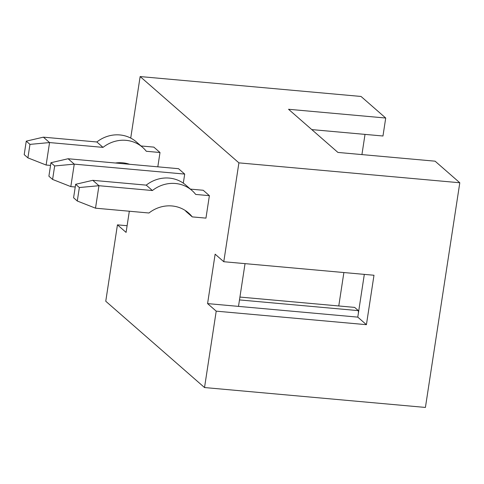 <?xml version="1.0" encoding="UTF-8"?>
<svg xmlns="http://www.w3.org/2000/svg" width="484" height="484" viewBox="0 0 484 484"><rect width="100%" height="100%" fill="white"/><g stroke="black" fill="none" stroke-linecap="round" stroke-linejoin="round"><path stroke-width="0.73" d="M79.352 187.538L77.289 201.017L95.511 208.18L98.948 185.711L79.352 187.538L75.649 184.301L92.771 180.32L98.948 185.711L152.406 190.527A32.47 30.371 131.1 0 1 175.426 183.49A32.47 30.371 131.1 0 1 191.979 190.496A32.47 30.371 131.1 0 1 195.693 194.429L209.391 195.663L205.954 218.127L192.257 216.892A32.47 30.371 131.1 0 0 188.536 212.96A32.47 30.371 131.1 0 0 171.989 205.96A32.47 30.371 131.1 0 0 148.969 212.996L95.511 208.18M127.11 225.719L117.443 224.848L105.754 301.242L204.526 387.545L425.418 407.437L459.8 182.758L435.104 161.184L337.917 152.43L288.531 109.275L385.718 118.029L361.028 96.455L140.136 76.563L238.908 162.86L223.777 261.723L373.987 275.251L366.424 324.679L216.215 311.151L207.576 303.601L215.138 254.173L223.777 261.723M75.238 187.006L70.815 186.606L74.252 164.137L68.081 158.746L178.529 168.692L184.7 174.083L74.252 164.137L54.662 165.958L52.599 179.443L48.896 176.206L50.953 162.721L68.081 158.746M239.925 297.061L354.645 307.394L358.348 310.631L239.489 299.923M311.781 129.597L382.971 136.004L385.718 118.029M365.021 134.389L361.929 154.59M343.882 272.54L338.77 305.961M358.432 312.876L358.348 310.631M191.979 190.496L185.802 185.1A32.47 30.371 131.1 0 0 169.255 178.094A32.47 30.371 131.1 0 0 146.235 185.136L152.406 190.527M192.257 216.892L186.08 211.502A32.47 30.371 131.1 0 0 185.257 210.492M146.235 185.136L92.771 180.32M209.391 195.663L203.219 190.266L190.393 189.111M245.037 263.635L238.497 306.384L207.576 303.601M77.289 201.017L73.586 197.781L75.649 184.301M183.309 183.158L184.7 174.083M126.748 164.028L126.832 163.495M130.722 138.079L140.136 76.563M117.443 224.848L126.088 232.399L129.325 211.224M204.526 387.545L216.215 311.151M157.814 166.829L160.004 152.508L153.833 147.118L141.007 145.962M238.497 306.384L357.779 317.129L364.319 274.38M357.779 317.129L366.424 324.679M459.8 182.758L238.908 162.86M50.953 162.721L54.662 165.958M52.599 179.443L70.815 186.606M24.2 154.632L26.263 141.147L43.385 137.166L49.562 142.562L29.966 144.383L27.903 157.863L24.2 154.632M26.263 141.147L29.966 144.383M160.004 152.508L146.307 151.274A32.47 30.371 131.1 0 0 142.586 147.342A32.47 30.371 131.1 0 0 126.04 140.342A32.47 30.371 131.1 0 0 103.019 147.378L96.848 141.981L43.385 137.166M142.586 147.342L136.415 141.951A32.47 30.371 131.1 0 0 119.869 134.945A32.47 30.371 131.1 0 0 96.848 141.981M27.903 157.863L46.125 165.032L49.562 142.562L103.019 147.378M50.542 165.425L46.125 165.032M129.555 164.282A32.47 30.371 131.1 0 0 122.603 162.805A32.47 30.371 131.1 0 0 115.392 163.005"/></g></svg>
